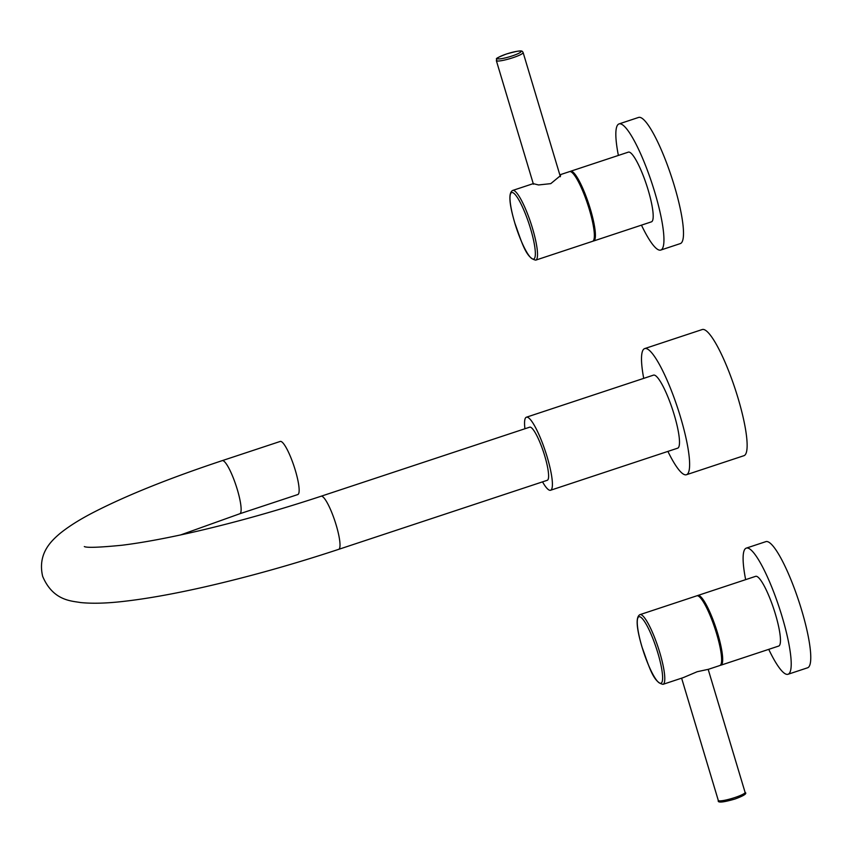<?xml version="1.0" encoding="UTF-8"?>
<svg xmlns="http://www.w3.org/2000/svg" width="853" height="853" viewBox="0 0 853 853"><rect width="100%" height="100%" fill="white"/><g stroke="black" fill="none" stroke-linecap="round" stroke-linejoin="round"><path stroke-width="1.28" d="M280.232 441.438A27.978 5.31 71.7 0 1 295.298 470.248A27.978 5.31 -108.3 0 1 297.814 494.548L239.8 513.751A27.978 5.31 71.7 0 0 237.283 489.462A27.978 5.31 71.7 0 0 222.217 460.641L280.232 441.438M321.101 496.233A27.978 5.31 -108.3 0 1 336.167 525.043A27.978 5.31 -108.3 0 1 338.684 549.343L547.274 480.292A27.978 5.31 -108.3 0 0 544.758 455.992A27.978 5.31 -108.3 0 0 529.692 427.172L321.101 496.233C279.112 510.083 238.008 521.705 197.811 531.088C168.18 537.944 142.877 542.657 121.904 545.248C99.311 547.455 86.782 547.893 84.319 546.56M524.936 428.75A38.46 7.293 71.7 0 1 526.397 417.213A38.46 7.293 71.7 0 1 547.114 456.835A38.46 7.293 -108.3 0 1 550.569 490.251A38.46 7.293 -108.3 0 1 542.519 481.86M526.397 417.213L653.483 375.139A38.46 7.293 71.7 0 1 674.201 414.761A38.46 7.293 71.7 0 1 677.655 448.177L550.569 490.251M644.687 348.589L702.211 329.546A66.438 12.603 -108.3 0 1 737.994 397.978A66.438 12.603 71.7 0 1 743.965 455.683L686.452 474.726A66.438 12.603 71.7 0 0 680.481 417.021A66.438 12.603 -108.3 0 0 644.687 348.589A66.438 12.603 -108.3 0 0 643.716 378.369M686.452 474.726A66.438 12.603 71.7 0 1 667.899 451.408M533.264 183.651L538.542 184.952L550.771 183.64L560.613 175.537L559.888 175.068M559.824 174.833L569.537 171.624A36.7 6.963 71.7 0 1 589.316 209.422A36.7 6.963 -108.3 0 1 592.611 241.303L535.769 260.122A36.7 6.963 -108.3 0 0 532.475 228.241A36.7 6.963 -108.3 0 0 512.696 190.443L532.965 183.726M593.656 240.972L651.436 221.844A36.711 6.963 71.7 0 0 648.141 189.952A36.711 6.963 71.7 0 0 628.362 152.133L570.582 171.261A36.711 6.963 -108.3 0 1 590.361 209.081A36.711 6.963 71.7 0 1 593.656 240.972A36.711 6.963 71.7 0 1 593.08 241.036M641.467 225.149A66.438 12.603 71.7 0 0 660.776 250.057A66.438 12.603 71.7 0 0 654.805 192.351A66.438 12.603 -108.3 0 0 619.022 123.92A66.438 12.603 -108.3 0 0 618.382 155.438M660.776 250.057L680.331 243.585A66.438 12.603 71.7 0 0 674.36 185.879A66.438 12.603 -108.3 0 0 638.577 117.437L619.022 123.92M697.2 671.716L683.296 677.613L663.037 684.33A36.7 6.963 -108.3 0 0 659.742 652.449A36.7 6.963 -108.3 0 0 639.963 614.64L696.805 595.82A36.7 6.963 -108.3 0 1 716.584 633.63A36.7 6.963 71.7 0 1 719.879 665.511L708.48 669.285L697.2 671.716M697.349 595.757A36.711 6.963 71.7 0 1 697.85 595.469A36.711 6.963 71.7 0 1 717.629 633.289A36.711 6.963 -108.3 0 1 720.924 665.18A36.711 6.963 -108.3 0 1 720.348 665.233M697.85 595.469L755.63 576.34A36.711 6.963 71.7 0 1 775.409 614.16A36.711 6.963 71.7 0 1 778.704 646.052L720.924 665.18M768.734 649.346A66.438 12.603 -108.3 0 0 788.044 674.265A66.438 12.603 -108.3 0 0 782.073 616.559A66.438 12.603 71.7 0 0 746.29 548.116L765.845 541.644A66.438 12.603 71.7 0 1 801.628 610.087A66.438 12.603 -108.3 0 1 807.599 667.792L788.044 674.265M745.65 579.635A66.438 12.603 71.7 0 1 746.29 548.116M506.501 54.006A12.305 1.781 -16.7 0 0 497.789 58.793A12.305 1.781 -16.7 0 0 512.024 55.989A12.305 1.781 -16.7 0 0 520.735 51.201A12.305 1.781 -16.7 0 0 506.501 54.006M496.339 60.606A13.989 2.026 -16.7 0 0 512.877 57.716A13.989 2.026 -16.7 0 0 523.134 52.566C521.961 50.903 523.028 49.357 506.447 53.995C491.349 59.934 498.269 58.271 496.339 60.606L533.424 184.216M535.769 260.122C525.821 258.374 521.45 240.983 514.764 222.932A35.026 6.643 -108.3 0 0 532.624 258.992A35.026 6.643 -108.3 0 0 530.534 228.625A35.026 6.643 -108.3 0 0 512.706 192.607A35.026 6.643 -108.3 0 0 514.807 222.964C509.049 203.462 508.356 192.629 512.696 190.443M734.838 797.555A13.989 2.026 163.3 0 1 718.301 800.445C717.352 802.982 722.907 802.502 734.987 799.016C743.987 795.7 747.356 793.493 745.095 792.405A13.989 2.026 163.3 0 1 734.838 797.555M657.802 652.833A35.026 6.643 -108.3 0 0 639.974 616.804A35.026 6.643 -108.3 0 0 642.074 647.171A35.026 6.643 -108.3 0 0 659.891 683.2A35.026 6.643 -108.3 0 0 657.802 652.833M338.684 549.343C292.728 564.505 247.892 577.065 204.176 587.035C173.436 593.987 146.716 598.753 124.005 601.333C107.02 603.327 92.572 603.743 80.64 602.559C71.524 600.907 53.089 600.928 42.65 576.34C37.425 553.757 51.02 541.154 59.817 533.615C68.805 526.312 80.555 518.955 95.088 511.565C127.694 494.943 170.078 477.968 222.217 460.641M180.697 534.916L239.8 513.751M560.389 176.72L523.134 52.566M708.182 669.36L745.095 792.405M663.037 684.33C653.089 682.581 648.717 665.191 642.032 647.139C636.317 627.669 635.624 616.836 639.963 614.64M681.622 678.178L718.301 800.445"/></g></svg>
